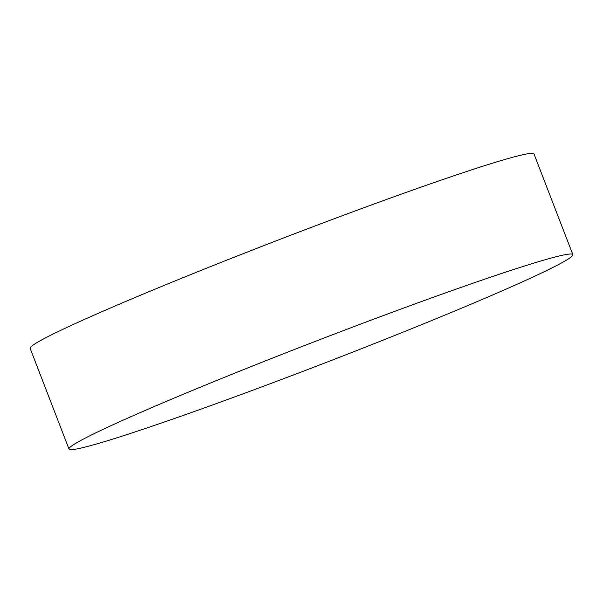 <?xml version="1.0" encoding="UTF-8"?>
<svg xmlns="http://www.w3.org/2000/svg" width="603" height="603" viewBox="0 0 603 603"><rect width="100%" height="100%" fill="white"/><g stroke="black" fill="none" stroke-linecap="round" stroke-linejoin="round"><path stroke-width="0.9" d="M568.29 254.195A270.031 11.781 158.9 0 0 294.739 349.363A270.031 11.781 158.9 0 0 68.998 449.047A270.031 11.781 158.9 0 0 73.558 449.476A270.031 11.781 158.9 0 0 347.102 354.315A270.031 11.781 158.9 0 0 572.85 254.624A270.031 11.781 158.9 0 0 568.29 254.195M572.85 254.624L534.002 153.953A270.031 11.781 158.9 0 0 529.442 153.524A270.031 11.781 158.9 0 0 255.898 248.685A270.031 11.781 158.9 0 0 30.15 348.376L68.998 449.047"/></g></svg>
